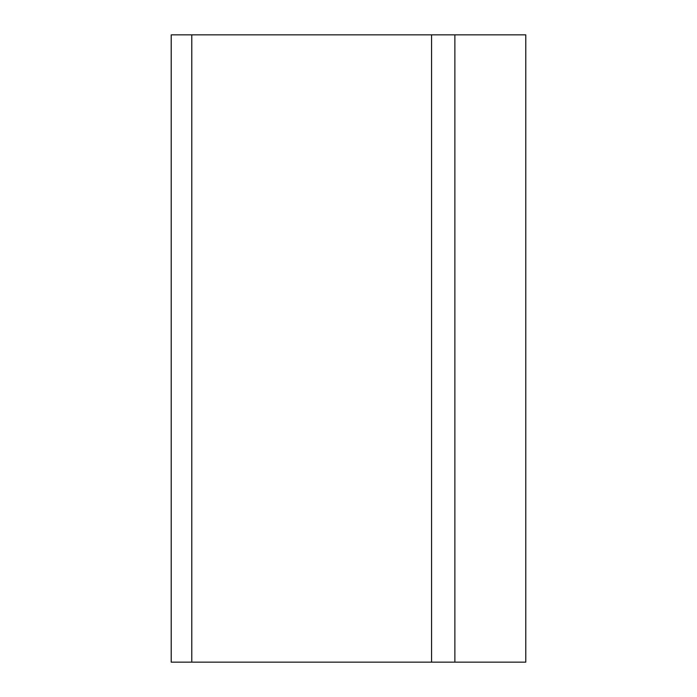 <?xml version="1.0" encoding="UTF-8"?>
<svg xmlns="http://www.w3.org/2000/svg" width="697" height="697" viewBox="0 0 697 697"><rect width="100%" height="100%" fill="white"/><g stroke="black" fill="none" stroke-linecap="round" stroke-linejoin="round"><path stroke-width="1.05" d="M431.565 34.85L431.565 662.15L525.782 662.15L525.782 34.85L171.218 34.85L171.218 662.15L171.218 34.85M431.565 662.15L171.218 662.15M191.78 34.85L191.78 662.15M454.871 34.85L454.871 662.15"/></g></svg>
